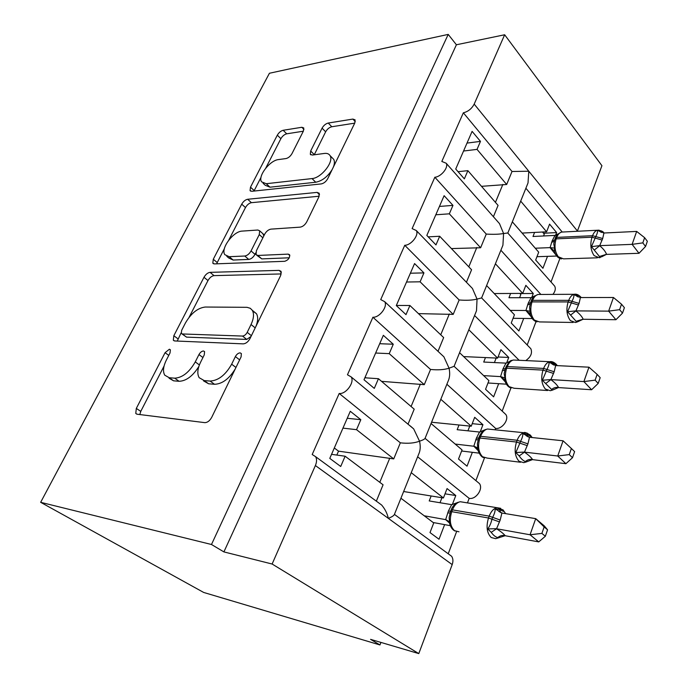 <?xml version="1.0" encoding="UTF-8"?>
<svg xmlns="http://www.w3.org/2000/svg" width="688" height="688" viewBox="0 0 688 688"><rect width="100%" height="100%" fill="white"/><g stroke="black" fill="none" stroke-linecap="round" stroke-linejoin="round"><path stroke-width="1.03" d="M169.394 349.229L165.068 352.695L136.319 408.405L135.768 413.445L137.041 414.21L204.826 422.647C207.458 422.595 209.754 420.824 211.723 417.324L241.092 356.9L241.359 353.563L240.112 352.867C238.272 353.013 236.689 354.251 235.373 356.582L231.65 364.21C225.544 374.986 218.363 380.602 210.107 381.066L204.224 380.584L199.167 377.686C197.009 373.868 197.482 368.716 200.578 362.241L204.267 354.862L204.585 351.594L203.476 350.983C201.756 351.129 200.251 352.325 198.961 354.569L195.272 361.905C189.269 372.285 182.415 377.712 174.709 378.176L169.239 377.729L164.742 375.175C162.678 371.529 163.219 366.489 166.358 360.082L170.022 352.97L170.375 349.771L169.394 349.229M303.391 131.081L303.769 127.959L301.843 127.28L283.164 130.281C280.833 130.892 278.889 132.526 277.324 135.166L250.492 187.17L250.054 190.61L251.765 191.298L321.262 183.911C323.91 183.352 326.069 181.598 327.746 178.639L354.793 123.006L355.111 119.875L352.884 119.076L328.253 123.04C325.725 123.694 323.67 125.388 322.087 128.14L310.684 150.999L310.314 154.284L312.335 155.049L324.401 153.441C327.092 153.114 328.976 153.845 330.051 155.626C334.239 161.585 321.322 178.063 312.017 178.579L266.273 183.705L261.535 181.821C257.561 176.248 269.842 160.27 278.588 159.564L285.959 158.575C288.384 157.999 290.396 156.331 292.013 153.57L303.391 131.081M448.731 554.167L451.62 556.274C453.134 558.561 453.323 561.339 452.188 564.599L418.786 653.6L370.574 639.358L379.948 644.948L203.665 592.445L40.652 502.317L211.483 544.5L223.901 551.905L272.121 564.022L315.388 465.544C316.867 461.958 316.936 458.999 315.594 456.669L312.197 454.51L339.193 393.476C345.995 394.491 354.913 382.124 351.164 376.912L347.466 374.771L372.913 317.245C379.518 317.736 388.015 306.461 384.678 301.662L380.722 299.598L404.75 245.281C411.157 245.324 419.276 234.961 416.3 230.54L412.121 228.605L434.842 177.237C441.085 176.902 448.851 167.313 446.185 163.237L441.825 161.448L463.351 112.798C468.098 111.645 471.71 108.756 474.187 104.112L504.657 34.761L601.931 165.696L577.421 230.996L528.788 171.226L512.018 171.493L463.351 112.798M40.652 502.317L269.421 73.263L448.215 34.4L211.483 544.5M210.046 272.353C207.733 272.706 205.712 274.349 203.983 277.281L173.823 335.735L173.316 340.19L174.735 340.956L243.251 343.871C245.891 343.639 248.144 341.867 250.011 338.556L280.687 275.467L281.048 271.321L279.096 270.375L210.046 272.353L214.045 275.63C211.723 275.974 209.702 277.608 207.991 280.541L189.097 317.306M213.289 259.256L241.712 204.173C243.354 201.386 245.341 199.752 247.663 199.262L317.125 192.391L319.232 193.276L318.888 196.871L306.745 221.854C305.016 224.899 302.823 226.67 300.183 227.143L270.96 229.13C268.458 229.586 266.351 231.297 264.648 234.255L256.426 250.673L256.022 254.603L257.828 255.454L288.229 254.121L289.622 254.784C289.915 257.88 288.289 260.055 284.729 261.302L214.398 263.908L212.816 263.169L213.289 259.256L217.236 262.549L224.383 248.635M467.006 143.087L480.473 141.384L472.106 131.365L455.723 169.033L464.357 178.863L467.883 170.658L498.069 205.394L493.399 216.729M480.473 141.384L477.033 149.391L506.669 184.496L512.018 171.493M458.053 171.69L467.883 170.658M481.497 186.328L506.669 184.496M463.557 151.016L477.033 149.391M474.187 104.112L528.788 171.226L528.023 182.931L507.847 232.983L503.582 233.516L499.505 223.634L446.185 163.237M525.761 360.598C530.852 356.977 532.546 353.021 530.852 348.747L481.609 297.93L502.919 245.203L503.582 233.516C499.17 234.333 493.391 234.513 486.261 234.075L434.842 177.237M540.871 294.447L500.89 250.243M552.928 294.395C555.302 291.334 555.887 288.582 554.674 286.131L553.642 284.961M562.156 231.959L525.89 188.22M439.443 206.434L452.962 205.385L444.121 195.684L426.827 235.425L435.968 244.911L439.684 236.259L471.572 269.756L466.43 282.269M452.962 205.385L449.333 213.822L480.628 247.757L486.261 234.075M428.211 236.861L439.684 236.259M451.405 248.574L480.628 247.757M435.805 214.785L449.333 213.822M481.609 297.93L477.042 299.091L472.45 288.487L469.844 285.787M495.111 429.794L495.635 428.418C502.111 429.441 509.455 419.362 505.809 414.477L454.089 366.308L476.509 310.735L477.042 299.091C472.381 300.26 466.412 300.553 459.145 299.968L404.75 245.281M519.13 360.288L474.582 315.5M530.852 348.747L529.493 347.337M410.375 273.213L423.937 272.895L414.572 263.564L396.297 305.558L405.989 314.64L409.919 305.498L443.657 337.584L438.007 351.327M423.937 272.895L420.101 281.813L453.203 314.39L459.145 299.968M396.348 305.446L409.919 305.498M418.459 313.625L453.203 314.39M406.539 282.02L420.101 281.813M454.089 366.308L449.066 368.218L443.889 356.805L440.673 353.813M425.064 438.368L448.671 379.802C449.857 376.491 449.986 372.629 449.066 368.218C444.13 369.774 437.955 370.187 430.542 369.456L372.913 317.245M495.635 428.418L446.873 384.248M505.809 414.477L504.029 412.817M379.69 343.716L393.269 344.224L383.345 335.323L364.004 379.759L374.289 388.385L378.443 378.71L414.202 409.162L408.018 424.186M393.269 344.224L389.219 353.649L424.281 384.669L430.542 369.456M364.864 377.789L378.443 378.71M366.033 377.867L365.156 377.127M381.548 381.35L424.281 384.669M375.639 353.03L389.219 353.649M467.462 502.902L469.173 498.361C475.89 499.841 483.526 488.815 479.433 483.569L425.064 438.359C424.582 439.193 422.742 440.139 419.534 441.197L413.677 428.891L410.332 425.967M377.041 501.664L381.677 505.061C385.082 509.111 387.292 513.54 388.316 518.348C391.704 517.023 393.708 515.768 394.344 514.581L419.293 452.695C420.428 449.488 420.514 445.652 419.534 441.197C414.305 443.184 407.907 443.726 400.347 442.823L339.193 393.476M469.173 498.361L417.642 456.78M479.433 483.569L477.145 481.669M520.687 201.111L546.599 231.804L549.574 224.133L556.626 232.587L555.586 235.305M512.345 221.828L538.704 252.169L535.668 260.012L542.935 268.286L547.51 256.349M551.019 281.994L559.92 258.456M495.42 263.805L522.725 293.398L525.847 285.348L533.269 293.492L531.695 297.594M486.64 285.589L514.435 314.786L511.236 323.025L518.898 330.971L523.697 318.441M527.197 344.963L536.047 321.563M468.829 329.776L497.63 358.121L500.916 349.659L508.742 357.459L506.583 363.083M459.584 352.729L488.91 380.61L485.556 389.288L493.623 396.856L498.68 383.68M502.18 411.097L510.943 387.937M440.81 399.298L471.237 426.225L474.686 417.306L482.942 424.72L480.138 432.021M431.049 423.507L462.052 449.909L458.509 459.042L467.04 466.189L472.355 452.317M475.89 480.62L484.481 457.898M347.242 418.27L360.822 419.697L350.287 411.278L329.784 458.389L340.715 466.481L345.118 456.221L383.078 484.799L376.345 501.156M360.822 419.697L356.539 429.673L393.734 458.905L400.347 442.823M331.547 454.338L345.118 456.221M336.828 455.069L338.522 451.156L334.308 447.991M338.522 451.156L393.734 458.905M342.959 428.125L356.539 429.673M411.235 472.673L443.425 497.966L447.062 488.566L455.783 495.532L452.274 504.691M400.932 498.241L433.741 522.94L430 532.572L439.021 539.246L444.629 524.626M448.215 553.78L456.565 531.695M448.215 34.4L456.402 44.772L504.657 34.761M456.402 44.772L223.901 551.905M546.599 231.804L522.123 233.077M522.725 293.398L494.225 293.552M497.63 358.121L463.643 356.59M471.237 426.225L431.574 422.226M443.425 497.966L403.641 491.524M418.786 653.6L272.121 564.022M380.937 642.42L379.948 644.948M445.024 493.829L455.783 495.532M472.226 423.662L482.942 424.72M498.078 356.986L508.742 357.459M519.922 293.561L533.269 293.492M543.529 233.249L556.626 232.587M169.085 378.254L173.591 380.825L169.239 377.729M198.823 366.523C192.803 376.078 186.224 381.006 179.069 381.29L173.591 380.825M203.545 380.877L208.61 383.784L204.224 380.584M235.167 369.086C229.018 378.95 222.129 384.016 214.501 384.282L208.61 383.784M164.071 366.025L140.765 411.381L139.819 414.554M281.246 273.936L214.045 275.63M181.099 332.872L177.246 341.067M181.658 330.326L181.314 333.422L182.337 333.964L242.511 336.062C244.343 335.89 245.908 334.66 247.207 332.364L251.034 324.521C253.82 318.527 254.233 313.788 252.29 310.297L250.32 308.31L247.044 307.321L205.265 307.029C197.714 307.94 191.101 313.264 185.433 322.99L181.658 330.326M181.95 333.904L186.534 337.129L182.337 333.964M251.034 336.449L246.751 339.416L186.534 337.129M255.936 326.361C258.06 321.029 258.232 316.807 256.452 313.694L252.642 310.933M228.786 240.069L245.487 207.57L241.712 204.173M319.163 196.226L251.421 202.676C249.099 203.158 247.112 204.792 245.487 207.57M256.805 255.282L261.784 258.894L289.27 257.794M242.271 231.091C233.318 231.168 220.366 248.617 224.813 254.663L229.199 256.701L244.782 256.022C247.233 255.618 249.323 253.924 251.051 250.939L259.264 234.599L259.677 230.824L257.88 230.024L242.271 231.091M226.782 256.323L228.751 258L233.155 260.047L229.199 256.701M255.721 252.909L254.999 254.362C253.279 257.346 251.189 259.032 248.738 259.419L233.155 260.047M263.839 235.872L262.842 233.653M217.236 262.549L216.711 263.822M263.065 183.257L265.241 185.287L269.988 187.188L266.273 183.705M332.158 169.575C327.591 176.747 322.113 180.97 315.74 182.234L269.988 187.188M333.362 167.089C334.626 163.856 334.746 161.276 333.706 159.341L332.175 157.784M354.724 123.152L331.797 126.747C329.277 127.392 327.221 129.086 325.639 131.829L314.244 154.8M261.027 177.315L253.984 191.066M303.322 131.21L286.707 133.816C284.376 134.427 282.433 136.043 280.876 138.684L265.774 168.078M505.216 535.737L538.73 541.895L530.052 534.765L535.711 518.649L501.905 513.024L500.202 520.033L496.547 528.797C500.658 531.342 503.53 533.639 505.181 535.694L498.989 537.681M544.139 526.931L535.711 518.649L544.285 525.89L547.571 529.829L544.139 526.931L541.895 533.398L545.343 536.27L547.571 529.829M541.895 533.398L530.052 534.765L496.435 528.737M433.182 522.519L450.305 525.666M449.513 523.078L445.661 519.629L448.37 511.124L451.638 504.665L429.209 500.941L431.161 495.979M424.247 515.794L445.661 519.629M441.945 497.725L440.002 502.739M498.998 537.689L497.837 537.569C495.618 537.104 493.408 535.367 491.223 532.349L487.749 528.926C489.736 526.165 491.129 522.932 491.937 519.216L488.506 517.995L451.741 511.683C449.195 519.965 450.107 526.286 454.476 530.646L458.991 531.807M499.514 521.917L491.937 519.216L492.625 517.342C494.423 513.953 495.265 511.107 495.145 508.802L499.557 509.559L503.418 511.39M449.161 517.565L449.746 524.041C450.872 527.593 452.644 529.923 455.069 531.05M464.004 502.335L460.263 501.724L457.245 502.593L455 504.141M457.4 502.627L451.638 504.665M445.884 519.681L449.969 522.097M501.905 513.024L495.145 508.802M496.186 528.694L487.749 528.926M538.73 541.895L545.343 536.27M532.632 459.644L565.906 463.686L557.727 456.006L563.076 440.793L529.502 437.267L527.937 443.863L524.454 452.188C528.393 454.82 531.102 457.288 532.598 459.584L526.449 461.863M569.268 454.605L572.511 457.701L574.618 451.612L571.384 448.499L569.268 454.605L557.727 456.006L524.351 452.119M461.622 451.01L479.089 453.134M478.022 450.468L473.826 446.237L476.38 438.196L479.51 432.038L457.167 429.699L459.016 424.986M455.189 444.061L473.826 446.237M469.766 426.07L467.917 430.826M490.664 429.346L487.491 429.02C484.567 429.742 482.271 432.176 480.594 436.312L517.161 440.26L516.507 442.031C514.099 450.167 514.942 456.574 519.027 461.252L523.766 462.663L526.38 461.906L525.417 461.528C523.336 460.848 521.255 458.973 519.173 455.92L515.811 452.549L519.87 443.158L516.507 442.031L479.932 438.024C477.515 445.927 478.375 452.154 482.503 456.729L487.293 458.113L520.506 462.25M527.292 445.643L519.87 443.158L520.524 441.378C522.235 438.17 523 435.547 522.811 433.517L527.06 434.352L530.715 436.407M479.269 436.906L480.594 436.312L479.932 438.024L478.607 438.325L477.395 443.665L477.988 450.373C479.846 454.957 481.815 457.391 483.905 457.658M485.031 429.716L483.243 430.86M485.264 429.673L479.51 432.038M474.049 446.263L478.22 448.129M529.502 437.267L522.811 433.517M524.101 452.093L515.811 452.549M571.384 448.499L563.076 440.793M565.906 463.686L572.511 457.701M558.587 387.585L591.603 389.743L583.888 381.582L588.945 367.186L555.637 365.552L554.193 371.761L550.864 379.673C554.64 382.39 557.203 385.013 558.561 387.525L552.524 390.087M595.137 380.146L598.19 383.431L600.185 377.669L597.141 374.375L595.137 380.146L583.888 381.582L550.761 379.613M487.99 382.984L506.377 384.188M505.181 381.788L500.546 376.62L502.945 369.017L505.955 363.126L483.716 362.051L485.47 357.571M483.655 375.614L500.546 376.62M496.168 358.052L494.414 362.576M516.034 360.151L513.368 360.022C510.797 360.71 508.767 362.894 507.28 366.566L543.632 368.433L543.013 370.118C540.734 377.867 541.525 384.179 545.386 389.064L550.314 390.707L552.292 390.156L542.376 380.249L546.306 371.15L543.013 370.118L506.66 368.2C504.364 375.734 505.173 381.874 509.077 386.63L514.074 388.247L547.579 390.526M553.573 373.446L546.306 371.15L546.926 369.473C548.568 366.42 549.265 364.004 548.998 362.215L553.109 363.135L556.575 365.38M504.175 373.601L505.001 377.996L504.777 380.55C506.187 384.755 508.329 387.249 511.201 388.023M511.425 360.589L511.623 360.503C510.591 360.116 508.69 362.284 505.929 367.005L507.28 366.566L506.66 368.2L505.31 368.639L504.166 373.61M511.691 360.486L505.955 363.126M500.769 376.637L505.001 377.996M555.637 365.552L548.998 362.215M550.52 379.604L542.376 380.249M597.141 374.375L588.945 367.186M591.603 389.743L598.19 383.431M583.2 319.258L615.932 319.714L608.648 311.139L613.447 297.491L580.414 297.56L579.072 303.408L575.899 310.95C579.528 313.737 581.953 316.489 583.183 319.198L577.851 321.709M619.613 309.669L622.502 313.126L624.394 307.665L621.513 304.199L619.613 309.669L608.648 311.139L575.804 310.881M513.067 318.295L532.245 318.561M531.162 316.755L525.924 310.503L528.178 303.305L531.076 297.672L508.957 297.723L510.625 293.466M510.238 310.383L525.924 310.503M519.784 293.415L520.825 294.541L519.603 297.706M576.854 322.122L567.557 311.716L571.367 302.892L568.142 301.937L532.03 301.903C529.855 309.093 530.611 315.156 534.318 320.066L539.444 321.915L573.164 322.466M578.496 305.008L571.367 302.892L571.96 301.301C573.534 298.394 574.162 296.167 573.844 294.61L577.808 295.591L578.273 296.992M577.198 321.984L575.435 322.5L570.378 320.608C566.723 315.56 565.983 309.333 568.142 301.937L568.727 300.346L532.624 300.346L532.03 301.903L530.663 302.462L529.588 307.106L530.302 314.545M535.006 295.771L531.076 297.672M526.148 310.512L530.431 311.406M580.414 297.56L573.844 294.61M575.564 310.89L567.557 311.716M621.513 304.199L613.447 297.491M615.932 319.714L622.502 313.126M606.575 254.379L639.006 253.296L632.117 244.36L636.667 231.417L603.935 233.017L602.697 238.53L599.661 245.728C603.144 248.574 605.449 251.43 606.558 254.311L601.544 256.865M642.824 242.873L645.559 246.467L647.348 241.29L644.622 237.678L642.824 242.873L632.117 244.36L599.566 245.659M536.95 256.701L556.781 256.039M556.145 255.179L550.056 247.628L552.18 240.8L554.967 235.408L532.985 236.491L534.576 232.432M535.281 248.222L550.056 247.628M542.479 232.019L544.277 234.135L543.572 235.975M600.263 257.501L591.456 246.657L595.163 238.1L591.998 237.214L556.153 238.874C554.081 245.754 554.795 251.722 558.312 256.779L563.524 258.86L597.382 257.811M602.146 240.052L595.163 238.1L595.722 236.586C597.236 233.817 597.803 231.753 597.433 230.403L601.269 231.452L601.579 232.449M600.59 257.355L599.239 257.751L594.105 255.609C590.648 250.406 589.943 244.283 591.998 237.214L592.557 235.7L556.721 237.394L556.153 238.874L554.777 239.544L553.754 243.896L554.605 248.11L554.408 251.352M558.209 233.877L554.967 235.408M550.28 247.628L554.605 248.11M603.935 233.017L597.433 230.403M599.325 245.668L591.456 246.657M644.622 237.678L636.667 231.417M639.006 253.296L645.559 246.467M168.775 355.386L165.068 352.695M239.656 359.867L235.373 356.582M202.934 357.536L198.961 354.569M452.188 564.599L315.388 465.544M379.785 482.322L389.795 458.088M411.097 406.513L420.377 384.059M440.733 334.798L449.341 313.96M468.803 266.849L476.793 247.499M495.437 202.375L502.868 184.384M179.069 381.29L174.709 378.176M199.382 364.941L195.272 361.905M214.501 384.282L210.107 381.066M235.958 367.469L231.65 364.21M140.765 411.381L136.319 408.405M281.375 272.371L279.096 270.375M178.02 338.866L173.823 335.735M207.991 280.541L203.983 277.281M246.751 339.416L242.511 336.062M251.404 335.701L247.207 332.364M255.205 327.875L251.034 324.521M251.421 202.676L247.663 199.262M319.516 194.713L317.125 192.391M261.784 258.894L257.828 255.454M289.846 255.575L288.229 254.121M248.738 259.419L244.782 256.022M254.999 254.362L251.051 250.939M262.868 237.807L259.264 234.599M315.74 182.234L312.017 178.579M314.313 154.645L310.684 150.999M325.639 131.829L322.087 128.14M331.797 126.747L328.253 123.04M355.275 121.647L352.884 119.076M254.207 190.602L250.492 187.17M280.876 138.684L277.324 135.166M286.707 133.816L283.164 130.281M303.958 129.43L301.843 127.28M498.903 537.732L495.661 538.67L491.198 537.509C486.863 533.054 485.969 526.552 488.506 517.995L489.194 516.12L452.437 509.868L451.741 511.683L450.442 511.829L449.161 517.574M500.202 520.033L489.194 516.12C491.094 511.304 493.683 508.492 496.96 507.701L500.701 508.32M505.637 513.652L503.023 509.851L496.96 507.701L460.263 501.724C456.961 502.481 454.347 505.19 452.437 509.868L451.139 510.014L450.442 511.829M451.156 510.264L451.139 510.014C451.913 507.409 453.796 505.009 456.78 502.842M445.695 519.681L449.505 522.871M450.692 511.175L448.37 511.124M450.047 512.964L447.682 512.921M500.675 512.594L499.557 509.559M497.837 537.569C500.03 535.651 502.472 535.023 505.181 535.694M491.223 532.349L496.547 528.797M527.937 443.863L517.161 440.26C518.821 435.994 521.1 433.483 523.989 432.735L527.197 433.079M473.869 446.288L477.756 449.402M478.719 438.032L476.38 438.196M478.134 439.709L475.718 439.899M527.928 436.76L527.06 434.352M525.417 461.528C527.541 459.679 529.932 459.034 532.598 459.584M519.173 455.92L524.454 452.188M554.193 371.761L543.632 368.433C545.102 364.649 547.106 362.404 549.652 361.699L552.361 361.845M505.921 367.34L505.31 368.639M500.58 376.68L504.562 379.759M505.302 368.665L502.945 369.017M504.786 370.221L502.317 370.634M553.754 365.001L553.109 363.135M551.535 389.52C553.591 387.731 555.938 387.069 558.561 387.525M545.636 383.569L550.864 379.673M579.072 303.408L568.727 300.346C570.025 296.975 571.805 294.954 574.05 294.292L576.295 294.301M540.209 294.447L538.016 294.464C535.737 295.109 533.94 297.07 532.624 300.346L531.256 300.914L530.663 302.462M531.231 301.275L531.256 300.914C531.953 298.171 534.206 296.021 538.016 294.464L574.05 294.292C576.32 293.785 578.599 294.731 580.878 297.13L581.222 297.569M525.95 310.572L530.027 313.633M530.551 302.772L528.178 303.305M530.104 304.216L527.584 304.844M576.295 321.227L583.183 319.198M570.722 314.984L575.899 310.95M602.697 238.53L592.557 235.7C593.71 232.69 595.283 230.876 597.279 230.248L599.11 230.17M563.3 231.994L561.503 232.08C559.482 232.69 557.891 234.462 556.721 237.394L555.336 238.074L554.777 239.544M550.082 247.697L554.236 250.75M554.571 240.112L552.18 240.8M554.184 241.436L551.621 242.271M599.816 256.383L606.558 254.311M594.527 249.873L599.661 245.728M554.674 286.131L507.735 232.965M451.62 556.274L394.422 514.392M413.677 428.891L351.164 376.912M381.677 505.061L315.594 456.669M443.889 356.805L384.678 301.662M472.45 288.487L416.3 230.54M136.878 414.185L135.768 413.445M174.236 340.878L173.316 340.19M256.452 313.694L252.29 310.297M263.556 234.281L259.677 230.824M213.555 263.779L212.816 263.169M333.706 159.341L330.051 155.626M310.873 154.834L310.314 154.284M250.638 191.144L250.054 190.61M498.852 511.468L501.518 512.921M485.109 429.699L487.491 429.02L523.989 432.735C524.385 431.952 526.518 432.752 530.388 435.126L532.168 437.551M484.937 429.776C482.89 430.645 481.007 432.915 479.261 436.613L478.607 438.325M526.105 435.659L528.418 436.975M511.666 360.486L513.368 360.022L549.652 361.699C551.707 361.217 553.926 362.094 556.308 364.313L557.314 365.638M510.057 361.363L510.694 360.89M551.914 363.918L553.917 365.079M530.207 314.261C531.48 318.518 533.768 321.047 537.053 321.855M576.389 295.926L578.118 296.924M603.995 233.008C603.127 231.34 600.882 230.42 597.279 230.248L561.503 232.08C557.822 233.834 555.766 235.829 555.336 238.074M602.37 256.28L601.69 256.779M554.382 251.266C555.698 255.712 558.097 258.258 561.563 258.903M599.626 231.4L601.131 232.243"/></g></svg>

